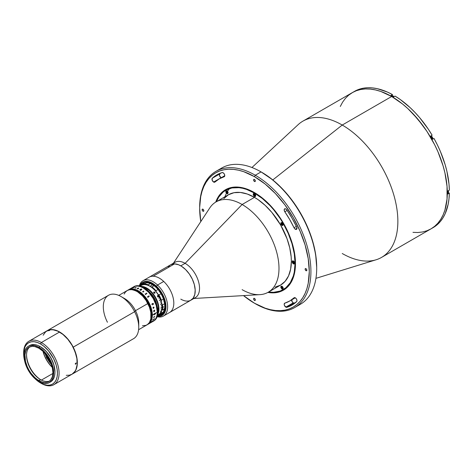 <?xml version="1.0" encoding="UTF-8"?>
<svg xmlns="http://www.w3.org/2000/svg" width="473" height="473" viewBox="0 0 473 473"><rect width="100%" height="100%" fill="white"/><g stroke="black" fill="none" stroke-linecap="round" stroke-linejoin="round"><path stroke-width="0.71" d="M283.014 287.371L282.884 288.772L281.459 287.945L281.334 286.401L281.979 286.277L282.736 286.892M282.706 287.667L281.766 287.661L282.706 287.667M281.311 287.649L280.903 287.625L281.311 287.649M224.876 196.815L226.579 192.848L224.876 196.815M226.786 192.47L227.265 191.624L226.786 192.47M227.566 191.133L229.375 188.626L227.566 191.133M315.94 278.349L376.1 259.778A78.666 45.42 -120 0 0 394.908 199.038A78.666 45.42 -120 0 0 342.239 125.043L391.679 96.498L402.535 103.995L407.827 108.583L417.901 119.22L426.971 131.453L434.681 144.803L437.933 151.744L443.071 165.816L444.91 172.816L447.038 186.392L447.038 198.985L444.91 210.107L443.071 214.979L440.735 219.33L437.933 223.114L434.681 226.301L431.015 228.855L434.681 226.301L437.933 223.114L440.735 219.33L443.071 214.979L444.91 210.107L446.234 204.756L447.038 198.985L447.038 186.392L444.91 172.816L443.071 165.816L437.933 151.744L434.681 144.803L426.971 131.453L422.584 125.162L412.97 113.68L407.827 108.583L402.535 103.995L391.679 96.498A78.666 45.42 60 0 1 443.071 165.816A78.666 45.42 60 0 1 431.015 228.855L426.971 230.753L422.584 231.971L417.901 232.509L412.97 232.355L417.901 232.509L422.584 231.971L426.971 230.753L431.015 228.855A78.666 45.42 -120 0 0 443.071 165.816A78.666 45.42 -120 0 0 391.679 96.498L342.239 125.043A78.666 45.42 60 0 1 393.631 194.362A78.666 45.42 60 0 1 381.569 257.401A78.666 45.42 60 0 1 342.239 253.504M381.569 257.401L431.63 228.494A78.666 45.42 -120 0 0 432.553 227.939L433.995 227.105A78.666 45.42 -120 0 0 449.35 193.167L447.907 194.001A78.666 45.42 -120 0 0 447.907 190.956L449.35 190.122A78.666 45.42 -120 0 0 433.995 138.453L432.553 139.281A78.666 45.42 -120 0 0 430.69 136.053L432.133 135.219A78.666 45.42 -120 0 0 395.061 96.09L393.619 96.918A78.666 45.42 -120 0 0 392.3 96.143L391.679 96.498L380.83 91.466L375.532 89.941L370.394 89.095L365.458 88.942L360.781 89.48L356.394 90.704L352.35 92.602L302.903 121.147A78.666 45.42 60 0 1 342.239 125.043L272.791 179.941L342.239 125.043A78.666 45.42 -120 0 0 298.108 124.695L251.949 167.513M282.623 287.495A58.321 33.672 60 0 1 281.672 287.472L282.623 287.495M281.24 287.454A58.321 33.672 60 0 1 280.838 287.424L281.24 287.454M227.951 191.997L227.82 193.398L226.721 193.014A58.321 33.672 60 0 0 226.537 193.368L226.177 191.175L226.91 190.903L227.667 191.518M227.684 192.387L226.88 192.665L227.383 191.76A58.321 33.672 60 0 0 226.898 192.653L227.472 192.913L227.696 192.41L226.744 191.405L226.88 192.665L227.472 192.913M316.691 268.25L316.691 267.298A77.501 44.746 -120 0 0 261.894 172.385L261.066 171.906A78.666 45.42 60 0 1 316.691 268.25A78.666 45.42 60 0 1 297.411 305.741A78.666 45.42 -120 0 0 300.402 304.263A78.666 45.42 -120 0 0 312.458 241.224A78.666 45.42 -120 0 0 261.066 171.906L255.302 175.235A78.666 45.42 60 0 1 306.687 244.559A78.666 45.42 60 0 1 294.632 307.592A78.666 45.42 60 0 1 255.302 303.696A78.666 45.42 -120 0 0 310.921 271.579A78.666 45.42 -120 0 0 255.302 175.235L254.474 176.666A77.501 44.746 60 0 1 309.277 271.579A77.501 44.746 60 0 1 254.474 303.223L243.5 295.601A77.501 44.746 60 0 0 254.474 303.223L265.164 308.177L270.385 309.679L275.446 310.513L280.306 310.66L284.923 310.134L289.24 308.928L293.225 307.06L296.837 304.541L300.042 301.402L302.803 297.677L305.103 293.39L306.918 288.589L308.225 283.315L309.277 271.579L308.225 258.63L305.103 244.955L300.042 231.096L293.225 217.568L284.923 204.904L275.446 193.587L265.164 184.05L254.474 176.666L255.302 175.235A78.666 45.42 -120 0 0 199.677 207.351L200.729 196.567L202.036 191.299L203.845 186.498L206.145 182.211L208.912 178.481L212.117 175.341L215.723 172.828L219.709 170.954L224.031 169.754L228.642 169.222L233.502 169.375L238.569 170.203L243.784 171.711L254.474 176.666A77.501 44.746 60 0 0 199.677 208.303L200.783 221.618A77.501 44.746 60 0 1 199.677 208.303M261.894 172.385L261.066 171.906A78.666 45.42 -120 0 0 221.736 168.01L215.966 171.344A78.666 45.42 60 0 1 255.302 175.235L261.066 171.906L272.584 179.77L282.866 189.306L292.338 200.623L296.654 206.819L300.639 213.288L307.456 226.809L312.523 240.674L315.639 254.344L316.691 267.298M220.785 173.023A75.166 43.398 -120 0 0 219.726 173.952L212.306 178.232L212.135 180.136L213.613 182.052A2.33 1.348 60 0 1 212.135 180.136A2.33 1.348 60 0 1 212.306 178.232L219.726 173.952A2.33 1.348 -120 0 0 219.555 175.855A2.33 1.348 -120 0 0 221.033 177.771L213.613 182.052L214.919 182.064A2.33 1.348 60 0 1 214.777 182.164A2.33 1.348 60 0 1 213.613 182.052L221.033 177.771A2.33 1.348 -120 0 0 221.092 177.801M291.599 299.923A2.33 1.348 -120 0 0 293.248 302.85A2.33 1.348 -120 0 0 294.247 303.033L286.833 307.314A2.33 1.348 60 0 1 285.828 307.131L293.248 302.85L285.828 307.131A2.33 1.348 60 0 1 284.308 305.073A2.33 1.348 60 0 1 284.663 303.211A2.33 1.348 60 0 1 284.823 303.14L284.178 304.305L284.504 305.593L286.36 307.332L294.247 303.033A75.166 43.398 -120 0 0 295.584 302.584M202.97 211.206A1.224 0.704 60 0 1 202.172 210.13A1.224 0.704 60 0 1 202.361 209.149A1.224 0.704 60 0 1 202.97 209.208A1.224 0.704 60 0 1 203.768 210.284A1.224 0.704 60 0 1 203.585 211.265A1.224 0.704 60 0 1 202.97 211.206L203.839 210.704L202.97 211.206L203.585 211.265L203.768 210.284L203.301 209.474L202.361 209.149L202.172 210.13L202.97 211.206M215.729 202.095A57.978 33.477 60 0 1 225.485 189.732A57.978 33.477 60 0 1 254.474 192.606A57.978 33.477 60 0 1 292.349 243.696A57.978 33.477 60 0 1 283.463 290.156A57.978 33.477 60 0 1 267.878 292.42L273.802 292.852L277.255 292.456L283.463 290.156L286.165 288.27L288.565 285.923L292.349 279.927L294.685 272.395L295.276 268.138L295.276 258.855L293.709 248.851L292.349 243.696L288.565 233.325L283.463 223.203L277.255 213.731L270.166 205.264L266.376 201.51L258.495 195.154L250.459 190.513L246.474 188.893L238.788 187.148L235.152 187.036L228.465 188.331L222.783 191.612L220.388 193.96L218.319 196.75L215.729 202.095M305.978 270.674A1.224 0.704 60 0 1 305.18 269.598A1.224 0.704 60 0 1 305.369 268.617A1.224 0.704 60 0 1 305.978 268.682A1.224 0.704 60 0 1 306.776 269.758A1.224 0.704 60 0 1 306.593 270.739A1.224 0.704 60 0 1 305.978 270.674L306.847 270.178L305.978 270.674L306.593 270.739L306.776 269.758L306.309 268.948L305.369 268.617L305.18 269.598L305.978 270.674M295.335 229.234L296.985 228.282L295.335 229.234A2.33 1.348 60 0 1 294.029 227.732L296.376 226.378L294.029 227.732L294.963 228.967L296.204 229.446L296.955 228.607L296.642 226.928A2.33 1.348 60 0 1 296.5 229.346A2.33 1.348 60 0 1 295.335 229.234M254.474 300.414A1.224 0.704 60 0 1 253.676 299.332A1.224 0.704 60 0 1 253.865 298.357A1.224 0.704 60 0 1 254.474 298.416A1.224 0.704 60 0 1 255.272 299.492A1.224 0.704 60 0 1 255.089 300.473A1.224 0.704 60 0 1 254.474 300.414L255.343 299.912L254.474 300.414L255.089 300.473L255.272 299.492L254.805 298.682L253.865 298.357L253.676 299.332L254.474 300.414M254.474 181.472A1.224 0.704 60 0 1 253.676 180.39A1.224 0.704 60 0 1 253.865 179.409A1.224 0.704 60 0 1 254.474 179.474A1.224 0.704 60 0 1 255.272 180.55A1.224 0.704 60 0 1 255.089 181.531A1.224 0.704 60 0 1 254.474 181.472L255.343 180.97L254.474 181.472L255.089 181.531L255.272 180.55L254.805 179.74L253.865 179.409L253.676 180.39L254.474 181.472M284.823 211.792A2.33 1.348 60 0 1 284.663 208.841A2.33 1.348 60 0 1 286.833 209.929A75.166 43.398 60 0 1 296.642 226.928L292.06 218.242L286.833 209.929L285.615 208.853L284.521 208.948L284.196 210.166L284.823 211.792A70.507 40.708 60 0 1 294.029 227.732L289.73 219.59L284.823 211.792L287.176 210.438L284.823 211.792M289.73 301.005L294.029 297.824A2.33 1.348 60 0 1 294.171 297.718A2.33 1.348 60 0 1 296.423 298.936A2.33 1.348 60 0 1 296.642 301.65A75.166 43.398 60 0 1 292.06 305.038A75.166 43.398 60 0 1 286.833 307.314L292.06 305.038L296.813 301.431L296.973 300.432L296.34 298.806L295.122 297.724L294.029 297.824A70.507 40.708 60 0 1 289.73 301.005A70.507 40.708 60 0 1 284.823 303.14L289.73 301.005L295.276 297.801M224.125 176.748L224.758 175.85L224.427 174.253L223.339 172.893L222.121 172.568A2.33 1.348 60 0 1 224.362 174.117A2.33 1.348 60 0 1 224.285 176.677A2.33 1.348 60 0 1 224.125 176.748A70.507 40.708 60 0 0 219.224 178.883L224.125 176.748M219.224 178.883L214.919 182.064A70.507 40.708 60 0 1 219.224 178.883L224.77 175.678M212.306 178.232A75.166 43.398 60 0 1 216.894 174.844A75.166 43.398 60 0 1 222.121 172.568L216.894 174.844L212.306 178.232M199.677 207.83A78.666 45.42 60 0 1 215.966 171.344M218.958 169.86A78.666 45.42 60 0 1 261.066 171.906M221.405 177.937L219.555 175.855L219.726 173.952M294.247 303.033L293.248 302.85L292.284 301.94L291.67 299.48M352.663 92.424A78.666 45.42 60 0 1 353.91 91.727A78.666 45.42 -120 0 0 352.97 92.247L348.684 95.156L345.432 98.343L342.623 102.127L340.294 106.478L342.623 102.127L345.432 98.343L348.684 95.156L352.35 92.602A78.666 45.42 60 0 1 391.679 96.498A78.666 45.42 -120 0 0 352.35 92.602L356.394 90.704L360.781 89.48L365.458 88.942L370.394 89.095L375.532 89.941L380.83 91.466L391.679 96.498L392.3 96.143A78.666 45.42 60 0 1 393.619 96.918L395.061 96.09L400.176 99.454L410.203 107.69L415.028 112.485L419.669 117.682L428.26 129.099L432.133 135.219L430.69 136.053A78.666 45.42 60 0 1 432.553 139.281L433.995 138.453L437.359 144.862L440.357 151.401L445.134 164.628L446.873 171.202L448.989 184.003L449.35 190.122L447.907 190.956A78.666 45.42 60 0 1 447.907 194.001L449.35 193.167L448.002 192.387L449.35 193.167L448.989 198.867L448.162 204.235L445.134 213.79L442.953 217.893L440.357 221.5L437.359 224.58L432.553 227.939A78.666 45.42 60 0 1 431.323 228.672M254.651 193.67A1.75 1.011 -120 0 0 254.663 193.735L255.201 194.243M254.971 194.616A1.75 1.011 -120 0 0 255.189 194.959M254.474 196.407A1.75 1.011 60 0 1 253.333 194.87A1.75 1.011 60 0 1 253.599 193.469A1.75 1.011 60 0 1 254.474 193.558L253.445 193.593L253.262 194.563L254.001 196.029L255.16 196.567L255.686 195.402L254.474 193.558A1.75 1.011 60 0 1 255.615 195.095A1.75 1.011 60 0 1 255.349 196.496A1.75 1.011 60 0 1 254.474 196.407L254.9 196.165L254.474 196.407M274.961 287.176L280.554 285.107A52.154 30.112 -120 0 0 288.548 243.317A52.154 30.112 -120 0 0 254.474 197.359L242.117 204.496A52.154 30.112 60 0 1 276.185 250.454A52.154 30.112 60 0 1 268.191 292.243A52.154 30.112 60 0 1 242.117 289.659M193.859 298.487L259.896 294.649A52.154 30.112 -120 0 0 277.828 257.099A52.154 30.112 -120 0 0 242.117 204.496L185.109 263.337A20.392 11.778 60 0 1 198.95 283.286A20.392 11.778 60 0 1 192.913 298.498M190.518 300.39L193.191 298.144L194.787 294.543L195.183 289.908L194.338 284.628L192.328 279.171L189.324 273.997L185.582 269.551L181.425 266.222L178.605 264.768L174.561 263.875L153.163 276.226L174.561 263.875A20.392 11.778 -120 0 1 192.558 279.661A20.392 11.778 -120 0 1 190.98 300.148L195.308 297.653A20.392 11.778 -120 0 0 198.435 281.311A20.392 11.778 -120 0 0 185.109 263.337L180.787 265.838A20.392 11.778 60 0 1 194.107 283.806A20.392 11.778 60 0 1 190.98 300.148A20.392 11.778 60 0 1 180.787 299.137M254.681 192.724L254.474 193.079A57.399 33.14 60 0 1 294.425 254.74A57.399 33.14 60 0 1 268.569 292.024L273.607 292.32L280.223 291.031L285.846 287.785L290.268 282.7L293.313 275.972L294.283 272.064L295.063 263.372L294.283 253.782L291.971 243.654L288.223 233.39L283.173 223.374L280.223 218.579L273.607 209.657L270.006 205.613L262.391 198.548L254.474 193.079L254.681 192.724M268.297 292.184A57.978 33.477 -120 0 0 283.67 290.032M293.834 261.912A1.75 1.011 -120 0 0 294.011 262.237M294.419 262.166L294.584 262.911A1.75 1.011 -120 0 0 294.638 262.923M293.414 263.851A1.75 1.011 60 0 1 292.273 262.308A1.75 1.011 60 0 1 292.539 260.907A1.75 1.011 60 0 1 293.414 260.995A1.75 1.011 60 0 1 294.555 262.533A1.75 1.011 60 0 1 294.289 263.934A1.75 1.011 60 0 1 293.414 263.851L294.443 263.81L294.555 262.533L293.656 261.161L292.728 260.842L292.202 262.001L293.414 263.851M225.692 189.614A57.978 33.477 -120 0 0 216.143 201.853M216.415 201.699A57.399 33.14 60 0 1 254.474 193.079L246.557 189.407L242.696 188.295L238.942 187.68L231.93 187.958L225.775 190.235L223.102 192.097L218.68 197.188L216.415 201.699M172.982 263.975A20.392 11.778 60 0 1 185.109 263.337A20.392 11.778 -120 0 0 174.915 262.326L170.587 264.827A20.392 11.778 60 0 1 180.787 265.838L185.109 263.337L242.117 204.496A52.154 30.112 -120 0 0 209.805 207.895L173.467 263.165M268.191 292.243L280.548 285.107L285.136 281.305L288.548 275.907L290.641 269.131L291.35 261.232L291.173 256.957L289.766 247.958L286.999 238.646L280.554 224.888L271.857 212.424L265.182 205.377L258.092 199.653L254.474 197.359L247.278 194.025L240.361 192.452L233.987 192.706L228.4 194.775L216.037 201.912A52.154 30.112 60 0 1 242.117 204.496L254.474 197.359A52.154 30.112 -120 0 0 228.4 194.775L223.812 198.583M282.009 286.2L280.98 286.242L280.796 287.212L281.536 288.678L282.694 289.216L283.221 288.051L282.009 286.2M226.945 190.826L225.917 190.867L225.798 192.144L226.703 193.516L227.631 193.835L228.157 192.677L226.945 190.826M282.009 222.617L280.98 222.659L280.867 223.936L281.536 225.095L282.694 225.627L283.221 224.468L282.009 222.617M153.163 276.226A20.392 11.778 60 0 1 171.161 292.018A20.392 11.778 60 0 1 169.588 312.499A20.392 11.778 -120 0 0 163.723 281.459L157.539 285.024L156.468 286.266A19.227 11.104 60 0 1 165.976 306.226A19.227 11.104 60 0 1 157.29 316.36L160.897 316.041L163.611 314.226L165.355 311.086L165.982 306.9L165.751 303.701L164.444 298.593L161.122 291.9L156.468 286.266L157.539 285.024A20.392 11.778 60 0 1 163.404 316.07A20.392 11.778 60 0 1 157.172 316.709A20.392 11.778 -120 0 0 167.631 306.953A20.392 11.778 -120 0 0 157.539 285.024L163.723 281.459A20.392 11.778 -120 0 0 149.19 277.178A20.392 11.778 60 0 1 153.163 276.226M171.049 264.578L174.561 263.875A20.392 11.778 -120 0 0 170.587 264.827L143.012 280.743A20.392 11.778 60 0 1 157.539 285.024A20.392 11.778 -120 0 0 139.346 285.828A20.392 11.778 60 0 1 143.012 280.743M170.055 265.17L168.382 266.831M187.012 301.1L188.254 301.041M355.353 90.893L353.91 91.727L355.353 90.893A78.666 45.42 -120 0 1 392.424 94.565L392.424 96.125L392.424 94.565L387.304 92.022L377.283 88.682L372.458 87.907L367.811 87.742L363.388 88.191L359.226 89.243L355.353 90.893M390.982 95.398A78.666 45.42 60 0 1 392.3 96.143A78.666 45.42 -120 0 0 390.982 95.398L392.424 94.565L390.982 95.398M430.69 136.218L432.133 135.219M432.511 139.204A1.862 1.076 -120 0 0 432.836 139.121M432.842 139.115L432.411 139.198M139.706 285.899A19.227 11.104 60 0 1 156.468 286.266L151.194 282.558L148.575 281.612L146.104 281.334L143.869 281.725L141.965 282.783L139.706 285.899M140.936 285.213L142.349 283.581L145.176 282.257L148.617 282.369L152.383 283.895A18.352 10.595 60 0 1 164.373 300.071A18.352 10.595 60 0 1 161.565 314.781A18.352 10.595 60 0 1 158.975 315.597L161.464 314.835L163.102 313.528L164.764 310.536L165.29 307.958L164.846 301.88L163.895 298.605L161.66 293.757L158.626 289.346L156.285 286.839L151.248 283.297L148.747 282.399L145.288 282.239L142.438 283.51L141.001 285.107M447.925 192.434L448.191 192.28A1.602 0.922 -120 0 0 448.333 190.708A1.602 0.922 60 0 1 448.522 191.547A1.602 0.922 60 0 1 447.925 192.351M448.516 191.47A1.425 0.822 -120 0 0 448.522 191.405A1.425 0.822 -120 0 0 448.363 190.69M448.522 191.547L448.351 190.654M394.098 96.687L393.341 96.072M394.039 96.675A1.602 0.922 -120 0 0 392.614 96.013L392.348 96.167M430.826 136.283A1.602 0.922 60 0 1 431.577 136.384A1.602 0.922 60 0 1 432.712 138.347A1.602 0.922 60 0 1 432.423 139.05A1.602 0.922 -120 0 0 432.381 137.229A1.602 0.922 -120 0 0 430.826 136.283M432.712 138.27A1.425 0.822 -120 0 0 432.712 138.205A1.425 0.822 -120 0 0 431.701 136.455A1.425 0.822 -120 0 0 431.642 136.425M432.712 138.347L432.417 137.211L431.577 136.384M293.349 261.563L292.988 261.894L293.213 262.663L293.804 263.094L294.165 262.757L293.94 261.995L293.349 261.563L292.988 261.894L293.449 261.634L292.988 261.894L293.213 262.663L293.834 262.308L293.686 261.806M294.584 262.911L294.419 263.461L293.774 263.585L292.645 262.231L292.864 261.09L294.141 261.681M282.748 287.761L281.943 288.039L282.535 288.288L282.399 287.034L281.813 286.78L281.583 287.282L282.535 288.288M282.399 287.034L281.813 286.78M227.336 191.66L226.744 191.405M254.167 194.196L254.563 195.52L255.113 195.58L255.189 194.941L254.167 194.196L254.09 194.835L254.734 194.273M255.479 194.722L255.355 196.124L254.078 195.532L253.705 193.9L254.64 193.723M282.677 224.119L282.316 223.741L281.701 224.096L282.251 224.675L282.712 224.409M282.647 223.806L282.097 223.226L281.624 223.368L282.251 224.675L282.724 224.533L282.647 223.806L282.097 223.226M283.014 223.788L282.884 225.189L281.459 224.362L281.459 222.712L282.736 223.309M141.202 284.817A18.352 10.595 60 0 1 143.207 282.99A18.352 10.595 60 0 1 152.383 283.895L156.155 286.715L160.619 292.054L163.179 296.79L164.805 301.703L165.367 306.38L164.373 311.541L163.179 313.439L161.565 314.781L158.502 315.633M153.075 307.728A18.352 10.595 -120 0 0 153.37 308.018M150.532 293.295A15.148 8.745 60 0 1 156.297 303.282M150.509 293.272L153.985 297.96L156.309 303.311M141.143 290.197L140.398 290.404M72.156 374.137L133.557 338.686A25.057 14.468 -120 0 0 134.622 311.713A25.057 14.468 60 0 1 138.749 327.215L138.749 322.935A19.813 11.441 -120 0 0 135.485 310.672L134.622 311.713L73.22 347.158A25.057 14.468 60 0 1 72.156 374.137A25.057 14.468 60 0 1 72.097 374.173L75.331 370.98L76.632 368.012L77.276 364.441L77.241 360.414L76.537 356.08L73.22 347.158L134.622 311.713A25.057 14.468 -120 0 0 108.5 295.288L47.099 330.739A25.057 14.468 60 0 1 73.22 347.158L70.743 342.919L66.255 337.29L61.206 332.968L57.73 330.999L54.33 329.852L49.653 329.77L45.81 331.62L43.138 335.227M147.127 324.797A19.813 11.441 -120 0 0 147.168 324.774A19.813 11.441 -120 0 0 150.207 308.899A19.813 11.441 -120 0 0 137.265 291.439L137.099 291.534A19.813 11.441 60 0 1 150.042 308.993A19.813 11.441 60 0 1 147.002 324.868A19.813 11.441 -120 0 0 147.848 303.536L135.485 310.672A19.813 11.441 60 0 1 138.636 324.886M122.992 297.789A19.813 11.441 60 0 1 135.485 310.672L147.848 303.536A19.813 11.441 -120 0 0 127.196 290.552L125.451 291.995L124.157 294.046M107.436 322.261A25.057 14.468 60 0 1 104.976 299.06A25.057 14.468 60 0 1 121.029 296.53A25.057 14.468 60 0 1 134.622 311.713L135.485 310.672A19.813 11.441 -120 0 0 124.736 298.67L121.029 296.53M46.792 357.623L45.751 358.227L46.792 357.623L44.917 353.278A21.675 12.517 -120 0 0 46.792 357.623A21.675 12.517 -120 0 0 51.545 364.76L46.792 357.623M147.623 324.508A19.813 11.441 -120 0 0 147.665 324.484A19.813 11.441 -120 0 0 150.698 308.609A19.813 11.441 -120 0 0 137.755 291.155L137.678 291.202A19.813 11.441 60 0 1 150.621 308.656A19.813 11.441 60 0 1 147.582 324.531A19.813 11.441 -120 0 0 150.621 308.656A19.813 11.441 -120 0 0 137.678 291.202L137.755 291.155A19.813 11.441 -120 0 0 127.852 290.174A19.813 11.441 -120 0 0 127.811 290.197M147.789 324.413A19.813 11.441 -120 0 0 147.83 324.389A19.813 11.441 -120 0 0 150.863 308.514A19.813 11.441 -120 0 0 137.921 291.055L137.838 291.102A19.813 11.441 -120 0 0 127.935 290.126L127.769 290.221A19.813 11.441 60 0 1 137.678 291.202L137.596 291.25A19.813 11.441 60 0 1 150.538 308.703A19.813 11.441 60 0 1 147.499 324.579A19.813 11.441 -120 0 0 150.538 308.703A19.813 11.441 -120 0 0 137.596 291.25L137.678 291.202A19.813 11.441 -120 0 0 127.769 290.221A19.813 11.441 -120 0 0 127.728 290.245M142.462 325.749L145.986 325.347L147.931 324.224L149.456 322.468L150.84 318.796L150.84 312.487L149.456 307.219L145.986 300.337L142.462 295.862L137.182 291.486A19.813 11.441 -120 0 0 127.272 290.505A19.813 11.441 60 0 1 137.182 291.486A19.813 11.441 60 0 1 150.124 308.946A19.813 11.441 60 0 1 147.085 324.821A19.813 11.441 -120 0 0 150.124 308.946A19.813 11.441 -120 0 0 137.182 291.486L137.265 291.439A19.813 11.441 -120 0 0 127.355 290.457A19.813 11.441 -120 0 0 127.314 290.481L129.425 289.653L131.831 289.511L134.45 290.067L137.176 291.297A19.813 11.441 60 0 1 150.254 308.739A19.813 11.441 60 0 1 147.251 324.726L149.781 322.196L151.118 318.483L151.271 313.824L150.225 308.633L148.067 303.347L144.986 298.422L141.25 294.289L137.176 291.297A19.813 11.441 60 0 0 127.438 290.41A19.813 11.441 -120 0 0 127.397 290.434M147.292 324.703A19.813 11.441 -120 0 0 147.334 324.679A19.813 11.441 -120 0 0 150.337 308.692A19.813 11.441 -120 0 0 137.259 291.244A19.813 11.441 -120 0 0 127.521 290.363A19.813 11.441 -120 0 0 127.479 290.387M147.044 324.845A19.813 11.441 -120 0 0 147.085 324.821L138.607 329.716M137.099 291.534L134.367 290.268L131.736 289.671L129.318 289.766L127.196 290.552A19.813 11.441 60 0 1 137.099 291.534M147.209 324.75A19.813 11.441 -120 0 0 147.251 324.726A19.813 11.441 -120 0 0 150.29 308.851A19.813 11.441 -120 0 0 137.347 291.392L131.902 289.577L129.478 289.671L127.272 290.505A19.813 11.441 -120 0 0 127.237 290.528M147.541 324.555A19.813 11.441 -120 0 0 147.582 324.531L147.416 324.632A19.813 11.441 -120 0 0 150.455 308.751A19.813 11.441 -120 0 0 137.513 291.297A19.813 11.441 60 0 1 150.455 308.751A19.813 11.441 60 0 1 147.416 324.632L149.616 322.373L151.005 318.701L151.206 314.078L150.207 308.899L148.09 303.607L145.045 298.658L141.332 294.484L137.265 291.439A19.813 11.441 60 0 1 150.207 308.899A19.813 11.441 60 0 1 147.168 324.774L147.085 324.821M127.769 290.221L127.686 290.268A19.813 11.441 60 0 1 137.596 291.25L137.596 291.25A19.813 11.441 -120 0 0 127.686 290.268A19.813 11.441 -120 0 0 127.645 290.292M127.686 290.268L127.521 290.363A19.813 11.441 60 0 1 137.43 291.344L137.513 291.297A19.813 11.441 -120 0 0 127.604 290.316A19.813 11.441 60 0 1 137.513 291.297L137.43 291.344A19.813 11.441 60 0 1 150.373 308.804A19.813 11.441 60 0 1 147.334 324.679M137.347 291.392A19.813 11.441 -120 0 0 127.438 290.41L127.355 290.457A19.813 11.441 60 0 1 137.265 291.439L137.347 291.392M147.954 324.318A19.813 11.441 -120 0 0 147.996 324.295A19.813 11.441 -120 0 0 151.029 308.42A19.813 11.441 -120 0 0 138.086 290.96L132.564 289.192L130.14 289.293L127.935 290.126A19.813 11.441 60 0 1 137.838 291.102A19.813 11.441 60 0 1 150.781 308.562A19.813 11.441 60 0 1 147.747 324.437A19.813 11.441 -120 0 0 150.781 308.562A19.813 11.441 -120 0 0 137.838 291.102L137.921 291.055A19.813 11.441 -120 0 0 128.017 290.073A19.813 11.441 -120 0 0 127.976 290.103M148.114 324.224A19.813 11.441 -120 0 0 148.155 324.2A19.813 11.441 -120 0 0 151.194 308.325A19.813 11.441 -120 0 0 138.252 290.865L138.169 290.913A19.813 11.441 -120 0 0 128.266 289.931L128.017 290.073A19.813 11.441 60 0 1 137.921 291.055A19.813 11.441 60 0 1 150.863 308.514A19.813 11.441 60 0 1 147.83 324.389L150.278 321.995L151.662 318.323L151.863 313.7L150.863 308.514L148.753 303.223L145.708 298.28L141.989 294.1L138.004 291.007A19.813 11.441 -120 0 0 128.1 290.026A19.813 11.441 60 0 1 138.004 291.007A19.813 11.441 60 0 1 150.946 308.467A19.813 11.441 60 0 1 147.913 324.342A19.813 11.441 -120 0 0 150.946 308.467A19.813 11.441 -120 0 0 138.004 291.007L138.086 290.96A19.813 11.441 -120 0 0 128.183 289.979A19.813 11.441 -120 0 0 128.142 290.002M147.872 324.366A19.813 11.441 -120 0 0 147.913 324.342L147.582 324.531M148.197 324.176A19.813 11.441 -120 0 0 148.238 324.153A19.813 11.441 -120 0 0 151.277 308.278A19.813 11.441 -120 0 0 138.335 290.818A19.813 11.441 -120 0 0 128.431 289.837L128.266 289.931A19.813 11.441 60 0 1 138.169 290.913A19.813 11.441 60 0 1 151.112 308.372A19.813 11.441 60 0 1 148.079 324.247A19.813 11.441 -120 0 0 151.112 308.372A19.813 11.441 -120 0 0 138.169 290.913L138.252 290.865A19.813 11.441 -120 0 0 128.349 289.884A19.813 11.441 -120 0 0 128.307 289.908M128.183 289.979A19.813 11.441 60 0 1 138.086 290.96L138.086 290.96A19.813 11.441 60 0 1 151.029 308.42A19.813 11.441 60 0 1 147.996 324.295L147.913 324.342M128.349 289.884A19.813 11.441 60 0 1 138.252 290.865L138.252 290.865A19.813 11.441 60 0 1 151.194 308.325A19.813 11.441 60 0 1 148.155 324.2L148.079 324.247M131.63 288.429L133.374 286.981L128.431 289.837A19.813 11.441 -120 0 0 128.39 289.86M127.852 290.174A19.813 11.441 60 0 1 137.755 291.155L137.755 291.155A19.813 11.441 60 0 1 150.698 308.609A19.813 11.441 60 0 1 147.665 324.484M50.723 362.56A20.392 11.778 60 0 1 46.407 355.087L50.723 362.56M45 353.372L47.82 359.421L51.504 364.636M152.383 284.847A8.739 5.049 -120 0 0 153.684 285.438L154.009 285.704L151.951 286.892L151.212 286.869A8.739 5.049 60 0 1 149.911 286.277L152.383 284.847L149.911 286.277A8.739 5.049 60 0 1 148.617 285.367L148.286 284.776L150.349 283.587A17.773 10.258 -120 0 0 146.352 282.783L144.295 283.971A17.773 10.258 60 0 1 148.286 284.776L150.349 283.587L151.088 283.942A8.739 5.049 -120 0 0 152.383 284.847M146.352 282.783L143.739 284.379A17.483 10.093 60 0 1 148.617 285.367L148.286 284.776A17.773 10.258 -120 0 0 144.295 283.971L143.739 284.379A8.739 5.049 60 0 1 143.508 284.527A8.739 5.049 60 0 1 141.64 284.929L141.326 284.746A17.773 10.258 -120 0 0 139.825 285.923A17.773 10.258 60 0 1 141.232 284.799A17.773 10.258 60 0 1 141.326 284.746L143.39 283.558A17.773 10.258 -120 0 0 143.295 283.611A17.773 10.258 -120 0 0 143.201 283.67M140.085 285.982A17.483 10.093 60 0 1 141.64 284.929L144.886 284.368L148.617 285.367L152.483 287.838L156.09 291.51L155.942 290.7L158.006 289.506A17.773 10.258 -120 0 0 154.009 285.704L151.951 286.892A17.773 10.258 60 0 1 155.942 290.7A17.773 10.258 -120 0 0 151.951 286.892L151.212 286.869A17.483 10.093 60 0 1 156.09 291.51L155.942 290.7L158.006 289.506L158.561 290.085A8.739 5.049 -120 0 0 160.66 293.059L160.968 293.709L158.91 294.898L158.189 294.484L161.204 301.017L162.003 304.328L162.204 308.899L161.204 312.641L159.099 315.166L157.06 315.793L158.508 315.195A17.188 9.927 -120 0 0 159.708 314.279L158.881 314.752A17.188 9.927 -120 0 0 158.928 314.705L159.756 314.232A17.188 9.927 -120 0 0 160.442 313.404A17.188 9.927 -120 0 0 160.536 313.268L159.3 313.983A17.188 9.927 -120 0 0 159.336 313.924L160.572 313.209A17.188 9.927 -120 0 0 161.192 312.05L160.371 312.529A17.188 9.927 -120 0 0 160.4 312.458L161.222 311.979A17.188 9.927 -120 0 0 161.671 310.649L160.436 311.364A17.188 9.927 -120 0 0 160.459 311.281L161.695 310.572A17.188 9.927 -120 0 0 161.967 309.082L161.139 309.561A17.188 9.927 -120 0 0 161.151 309.472L161.979 308.993A17.188 9.927 -120 0 0 162.068 307.379L160.832 308.089A17.188 9.927 -120 0 0 160.832 307.994L162.068 307.279A17.188 9.927 -120 0 0 161.979 305.558L161.151 306.031A17.188 9.927 -120 0 0 161.139 305.93L161.967 305.457A17.188 9.927 -120 0 0 161.695 303.654L160.459 304.37A17.188 9.927 -120 0 0 160.436 304.263L161.671 303.554A17.188 9.927 -120 0 0 161.222 301.703L160.4 302.176A17.188 9.927 -120 0 0 160.371 302.07L161.192 301.597A17.188 9.927 -120 0 0 160.572 299.722L159.336 300.438A17.188 9.927 -120 0 0 159.3 300.331L160.536 299.616A17.188 9.927 -120 0 0 159.756 297.759L158.928 298.232A17.188 9.927 -120 0 0 158.881 298.126L159.708 297.653A17.188 9.927 -120 0 0 141.321 285.426L140.268 286.029M139.913 286.147L141.64 284.929L141.326 284.746L144.111 283.504A8.739 5.049 -120 0 0 145.306 283.386M156.09 291.51L158.189 294.484A17.483 10.093 60 0 1 161.204 301.017L161.376 300.243A17.773 10.258 -120 0 0 158.91 294.898L158.189 294.484A8.739 5.049 60 0 1 156.09 291.51M161.376 300.243L163.439 299.054A17.773 10.258 -120 0 0 160.968 293.709L158.91 294.898A17.773 10.258 60 0 1 161.376 300.243L163.439 299.054L163.676 299.592A8.739 5.049 -120 0 0 164.48 302.903L164.569 303.731L162.511 304.919L162.003 304.328A8.739 5.049 60 0 1 161.204 301.017L161.376 300.243M162.511 309.768A17.773 10.258 -120 0 0 162.688 307.521L162.688 307.379A17.773 10.258 -120 0 0 162.511 304.919L162.003 304.328A17.483 10.093 60 0 1 162.003 310.253L164.569 308.579A17.773 10.258 -120 0 0 164.569 303.731L162.511 304.919A17.773 10.258 60 0 1 162.688 307.379L163.717 306.782A17.773 10.258 60 0 1 163.717 306.924L162.688 307.521A17.773 10.258 60 0 1 162.511 309.768L164.48 308.828A8.739 5.049 -120 0 0 163.676 311.216L163.439 311.949L161.376 313.138A17.773 10.258 60 0 1 159.005 315.586A17.773 10.258 60 0 1 158.91 315.639A17.773 10.258 -120 0 0 161.376 313.138L161.204 312.641A8.739 5.049 60 0 1 162.003 310.253L162.511 309.768M159.099 315.526L160.968 314.45A17.773 10.258 -120 0 0 161.062 314.391A17.773 10.258 -120 0 0 163.439 311.949L161.376 313.138L161.204 312.641A17.483 10.093 60 0 1 158.189 315.692L158.91 315.639L158.189 315.692A8.739 5.049 60 0 0 157.651 315.692M158.319 297.044L158.727 295.968L157.722 295.501M158.284 296.79L157.533 296.482L157.828 295.72M154.854 292.326A0.727 0.574 -144.9 0 1 154.89 293.094L154.647 293.236A0.727 0.574 -144.9 0 1 153.82 292.923L153.82 292.923A0.727 0.574 -144.9 0 1 153.784 292.154L154.866 292.314L154.73 293.207L153.701 292.722L154.027 292.012A0.727 0.574 -144.9 0 1 154.854 292.326L154.233 293.207L154.854 292.326M157.645 315.018L160.442 313.404L157.645 315.018M141.445 286.401A17.188 9.927 60 0 1 155.416 297.133A17.188 9.927 60 0 1 157.722 314.598A17.188 9.927 -120 0 0 155.416 297.133A17.188 9.927 -120 0 0 141.445 286.401M158.674 295.802L158.691 296.79L157.657 296.878L157.468 295.696L158.094 295.424L158.674 295.802M142.651 286.91A16.898 9.756 60 0 1 155.067 297.334A16.898 9.756 60 0 1 157.887 313.303L158.461 310.856L158.408 306.776L157.332 302.3L155.339 297.819L152.59 293.715L149.332 290.345L145.838 287.998L142.408 286.869M157.184 306.303L156.226 302.288L154.435 298.274L151.975 294.596L148.628 291.226M158.384 315.266A17.188 9.927 -120 0 0 158.508 315.195L158.106 315.432M157.893 315.55L158.514 315.195M158.928 298.226L159.72 297.765A17.129 9.892 -120 0 0 159.679 297.671M158.313 296.778L158.626 296.074L157.905 295.678L157.539 296.411L158.313 296.778M133.711 286.804A19.813 11.441 60 0 1 143.94 287.584A19.813 11.441 60 0 1 156.971 305.345A19.813 11.441 60 0 1 153.512 321.096A19.813 11.441 -120 0 0 153.843 320.919A19.813 11.441 -120 0 0 156.882 305.044A19.813 11.441 -120 0 0 143.94 287.584L143.278 287.962A19.813 11.441 60 0 1 156.22 305.422A19.813 11.441 60 0 1 153.187 321.297L151.064 322.083M151.466 321.936L151.508 321.912A19.807 11.435 -120 0 0 151.62 321.788L151.715 321.705A19.813 11.441 -120 0 0 151.738 321.699A19.813 11.441 60 0 1 151.721 321.705L151.626 321.788A19.813 11.441 60 0 1 151.514 321.918L151.449 321.953A19.813 11.441 -120 0 0 151.827 321.516L151.886 321.48A19.813 11.441 60 0 1 151.78 321.61L153.104 320.848A19.813 11.441 -120 0 0 153.211 320.718L153.27 320.682A19.813 11.441 60 0 1 153.217 320.747L153.122 320.895A19.813 11.441 60 0 1 153.11 320.907L151.721 321.711L153.217 320.741A19.807 11.435 -120 0 0 153.258 320.688M154.973 314.309A14.858 8.579 -120 0 0 155.398 313.806M143.94 287.584A19.813 11.441 -120 0 0 134.03 286.603L133.374 286.981A19.813 11.441 60 0 1 143.278 287.962L143.94 287.584M128.431 289.837A19.813 11.441 60 0 1 143.697 295.146A19.813 11.441 60 0 1 152.341 315.083L153.979 314.137A19.813 11.441 -120 0 0 153.979 313.889L154.038 313.853A19.813 11.441 60 0 1 154.038 313.912L155.363 313.15A19.813 11.441 -120 0 0 155.363 313.091L155.422 313.055A19.813 11.441 60 0 1 155.422 313.303L157.29 312.227A19.813 11.441 -120 0 0 148.64 292.29A19.813 11.441 -120 0 0 133.374 286.981L135.497 286.2L137.921 286.1L140.546 286.697L143.278 287.962L148.64 292.29L153.187 298.422L156.22 305.422L157.29 312.227L157.018 315.231L156.22 317.803L154.925 319.854L153.187 321.297A19.813 11.441 -120 0 0 157.29 312.227L155.422 313.303A19.813 11.441 60 0 1 155.422 313.611L154.027 314.9A19.813 11.441 60 0 1 154.021 314.953L153.962 314.988A19.813 11.441 -120 0 0 153.973 314.728L154.701 313.977A19.813 11.441 -120 0 0 154.701 313.776L154.044 314.238A19.813 11.441 60 0 1 154.038 314.297L153.979 314.332A19.813 11.441 -120 0 0 153.979 314.137L152.341 315.083A19.813 11.441 60 0 1 148.238 324.153L148.155 324.2M153.79 317.17L154.594 316.644A19.813 11.441 -120 0 0 154.624 316.455L154.689 316.419A19.813 11.441 60 0 1 154.671 316.508L154.677 316.756A19.813 11.441 60 0 1 154.671 316.774L153.713 317.395A19.813 11.441 60 0 1 153.672 317.578L153.672 317.572A19.807 11.435 -120 0 0 153.707 317.395L154.665 316.774A19.807 11.435 -120 0 0 154.671 316.756L154.665 316.508A19.807 11.435 -120 0 0 154.683 316.425M154.464 318.636A19.813 11.441 60 0 1 154.429 318.719L154.381 318.926A19.813 11.441 60 0 1 154.375 318.944L152.897 319.843A19.813 11.441 60 0 1 152.82 320.008L152.761 320.044A19.813 11.441 -120 0 0 153.021 319.47L153.081 319.435A19.813 11.441 60 0 1 153.01 319.606L154.328 318.843A19.813 11.441 -120 0 0 154.405 318.672L154.464 318.636M152.761 320.032L152.814 320.002A19.807 11.435 -120 0 0 152.897 319.837L154.369 318.938A19.807 11.435 -120 0 0 154.375 318.926L154.423 318.719A19.807 11.435 -120 0 0 154.458 318.642M153.613 317.614A19.813 11.441 -120 0 0 153.743 316.963L153.808 316.928M153.76 307.793L153.784 307.119M154.032 307.326L153.896 307.893L154.032 307.326M153.335 308.219L153.896 307.893L153.335 308.219M153.382 308.443L152.992 307.675L153.246 307.16M153.701 307.828L153.299 308.059L153.134 307.426L153.701 307.828M151.928 304.582L152.241 303.518L153.329 303.565L153.571 304.133L153.24 304.429L153.341 303.731L152.915 303.489L151.934 304.21L152.537 304.837L151.928 304.582M154.44 310.542L153.808 311.015A19.813 11.441 60 0 1 153.814 311.068L153.755 311.104A19.813 11.441 -120 0 0 153.684 310.655L153.743 310.619A19.813 11.441 60 0 1 153.755 310.672L154.582 310.235A19.813 11.441 -120 0 0 154.565 310.146L154.624 310.111A19.813 11.441 60 0 1 154.641 310.187L154.701 311.086L153.902 311.731A19.813 11.441 60 0 1 153.908 311.784L153.849 311.819A19.813 11.441 -120 0 0 153.79 311.376L153.855 311.34A19.813 11.441 60 0 1 153.861 311.394L154.641 310.998L154.44 310.542M133.433 287.767L132.535 287.956L134.036 287.206L132.617 287.992M134.923 288.057L135.781 287.495L136.123 287.625L135.674 288.004A19.813 11.441 60 0 1 135.71 288.01L134.923 288.057M138.045 288.234L137.477 288.636A19.813 11.441 60 0 1 137.519 288.648L137.46 288.684A19.813 11.441 -120 0 0 137.105 288.56L137.164 288.524A19.813 11.441 60 0 1 137.205 288.542L138.069 288.081A19.813 11.441 -120 0 0 137.986 288.051L138.045 288.016A19.813 11.441 60 0 1 138.104 288.039L138.305 288.069A19.813 11.441 60 0 1 138.323 288.075L138.731 288.329L138.051 288.855A19.813 11.441 60 0 1 138.092 288.873L138.033 288.908A19.813 11.441 -120 0 0 137.673 288.767L137.738 288.731A19.813 11.441 60 0 1 137.779 288.749L138.595 288.317L138.045 288.234M141.782 289.618L141.066 289.665L140.729 290.262A19.813 11.441 60 0 1 140.783 290.292L140.718 290.327A19.813 11.441 -120 0 0 140.487 290.18L140.913 289.588A19.813 11.441 -120 0 0 140.741 289.482L140.15 289.908A19.813 11.441 60 0 1 140.197 289.937L140.138 289.973A19.813 11.441 -120 0 0 139.76 289.754L139.819 289.718A19.813 11.441 60 0 1 139.866 289.742L141.191 288.979A19.813 11.441 -120 0 0 141.143 288.956L141.202 288.92A19.813 11.441 60 0 1 141.681 289.198L141.782 289.618M142.923 291.764L143.603 291.262A19.813 11.441 -120 0 0 143.42 291.12L143.479 291.084A19.813 11.441 60 0 1 143.567 291.155L143.898 291.338L143.047 291.959A19.813 11.441 60 0 1 143.224 292.107L143.165 292.143A19.813 11.441 -120 0 0 142.539 291.628L142.598 291.593A19.813 11.441 60 0 1 142.781 291.74L142.923 291.764M146.512 293.094A19.813 11.441 60 0 1 146.6 293.189L146.926 293.431A19.813 11.441 60 0 1 146.943 293.449L145.572 294.354A19.813 11.441 60 0 1 145.761 294.555L145.696 294.59A19.813 11.441 -120 0 0 145.069 293.922L145.128 293.893A19.813 11.441 60 0 1 145.317 294.082L146.636 293.319A19.813 11.441 -120 0 0 146.453 293.13L146.512 293.094M148.877 295.838A19.813 11.441 60 0 1 148.96 295.944L149.261 296.228A19.813 11.441 60 0 1 149.273 296.252L147.901 297.168A19.813 11.441 60 0 1 148.067 297.399L148.002 297.434A19.813 11.441 -120 0 0 147.44 296.672L147.499 296.636A19.813 11.441 60 0 1 147.665 296.861L148.989 296.092A19.813 11.441 -120 0 0 148.818 295.873L148.877 295.838M134.438 287.158L132.505 288.039M134.923 288.016L135.769 287.761L134.923 288.016M154.766 313.741A19.813 11.441 60 0 1 154.76 313.942L155.363 313.581A19.813 11.441 -120 0 0 155.363 313.475L154.766 313.741M75.775 364.163L75.302 363.619L76.141 362.939L75.775 364.163L75.349 364.145L75.775 364.163L75.302 364.074L75.302 363.619L76.206 362.992L75.775 364.163M66.285 375.326L69.348 375.201L72.032 374.208A25.057 14.468 -120 0 0 75.875 354.129A25.057 14.468 -120 0 0 59.503 332.052L41.37 342.523A25.057 14.468 60 0 1 57.736 364.6A25.057 14.468 60 0 1 53.892 384.679A25.057 14.468 60 0 1 41.37 383.437A25.057 14.468 -120 0 0 59.084 373.209A25.057 14.468 -120 0 0 41.37 342.523L40.542 343.948A23.892 13.794 60 0 1 57.434 373.209A23.892 13.794 60 0 1 40.542 382.964L35.037 378.719A23.892 13.794 60 0 0 40.542 382.964L43.841 384.49L47.01 385.211L49.931 385.093L52.491 384.147L54.59 382.403L56.151 379.931L57.115 376.827L57.434 373.209L57.115 369.218L56.151 365.002L53.603 358.617L48.506 350.848L43.841 346.224L40.542 343.948L41.37 342.523A25.057 14.468 -120 0 0 23.65 352.752L24.933 346.981L26.5 344.51L28.599 342.765L31.159 341.819L34.08 341.701L37.249 342.422L40.542 343.948A23.892 13.794 60 0 0 23.65 353.703L24.572 360.592A23.892 13.794 60 0 1 23.65 353.703M40.542 346.804L40.536 346.804A20.392 11.778 -120 0 0 40.341 346.685L40.542 346.804A20.392 11.778 -120 0 1 54.963 372.015L53.869 364.778L50.741 357.57L46.064 351.256L40.542 346.804M49.819 330.367L48.524 330.751L49.819 330.367M53.892 384.679L72.032 374.208L74.237 372.381L75.875 369.785L77.134 364.695L76.88 358.552L75.13 351.882L72.032 345.272L67.858 339.289L62.962 334.441L57.771 331.147L52.728 329.693L49.659 329.817L46.975 330.81L28.841 341.281A25.057 14.468 60 0 1 41.37 342.523L59.503 332.052A25.057 14.468 -120 0 0 46.975 330.81M23.656 353.236A25.057 14.468 60 0 1 28.841 341.281M40.95 379.86A20.978 12.109 60 0 1 26.541 354.904A20.978 12.109 -120 0 0 40.95 379.86M52.875 373.463L41.393 380.091L52.875 373.463M42.978 351.285A20.978 12.109 -120 0 0 52.296 367.432M40.542 379.63L40.542 379.63A19.813 11.441 60 0 1 26.535 355.365A19.813 11.441 60 0 1 29.846 346.833A19.813 11.441 -120 0 0 27.836 362.927A19.813 11.441 -120 0 0 40.542 379.63L38.892 380.582A19.813 11.441 60 0 1 25.95 363.122A19.813 11.441 60 0 1 28.989 347.247A19.813 11.441 60 0 1 38.892 348.229L34.831 346.579L32.294 346.331L28.989 347.247L27.245 348.696L25.95 350.741L24.951 354.774L25.489 361.36L27.245 366.67L28.989 370.128L31.112 373.363L34.831 377.537L37.521 379.713L41.63 381.853L44.255 382.444L46.679 382.35L48.802 381.563L50.546 380.121L52.302 376.845L52.905 372.493L52.302 367.45L50.546 362.147L47.785 357.032L42.96 351.273L38.892 348.229A19.813 11.441 60 0 1 51.835 365.688A19.813 11.441 60 0 1 48.802 381.563A19.813 11.441 60 0 1 38.892 380.582L40.542 379.63A19.813 11.441 -120 0 0 49.588 381.031A19.813 11.441 60 0 1 40.542 379.63M49.984 382.184A20.978 12.109 -120 0 0 50.617 381.859A20.978 12.109 -120 0 0 53.833 365.05A20.978 12.109 -120 0 0 40.134 346.567L38.892 347.277A20.978 12.109 60 0 1 52.598 365.765A20.978 12.109 60 0 1 49.381 382.574A20.978 12.109 60 0 1 38.892 381.534A20.978 12.109 60 0 1 25.193 363.051A20.978 12.109 60 0 1 28.41 346.242A20.978 12.109 60 0 1 38.892 347.277L40.134 346.567A20.978 12.109 -120 0 0 29.645 345.526L28.41 346.242L30.656 345.408L34.588 345.532L37.444 346.52L40.347 348.199L45.887 353.337L50.363 360.16L53.088 367.627L53.656 374.61L53.088 377.572L51.977 380.032L49.381 382.574L47.134 383.408L44.574 383.508L41.79 382.876L38.892 381.534L33.216 376.951L28.404 370.46L25.193 363.051L24.064 355.844L24.348 352.669L25.193 349.943L26.559 347.773L28.404 346.242M52.261 367.267A20.978 12.109 60 0 1 43.102 351.404M43.161 351.463A20.978 12.109 -120 0 0 52.237 367.184M300.402 304.263L294.632 307.592M190.98 300.148L163.404 316.07M127.272 290.505L118.794 295.4M141.232 284.799L143.295 283.611M159.005 315.586L161.062 314.391M153.843 320.919L148.238 324.153M50.617 381.859L49.381 382.574"/></g></svg>

